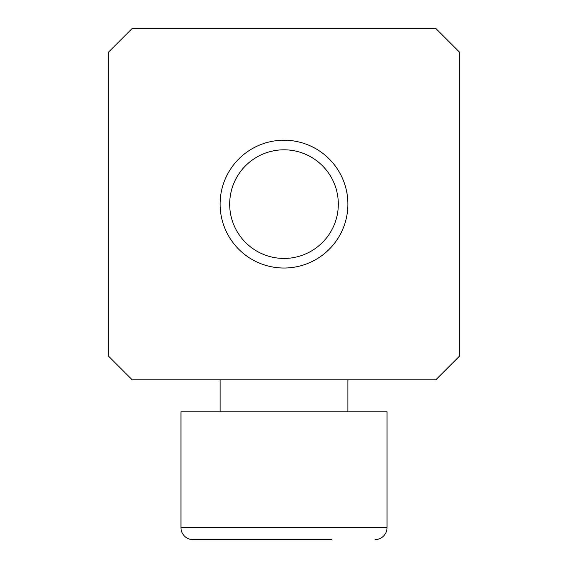 <?xml version="1.0" encoding="UTF-8"?>
<svg xmlns="http://www.w3.org/2000/svg" width="568" height="568" viewBox="0 0 568 568"><rect width="100%" height="100%" fill="white"/><g stroke="black" fill="none" stroke-linecap="round" stroke-linejoin="round"><path stroke-width="0.85" d="M180.965 527.615L387.035 527.615L387.035 411.8L180.965 411.8L180.965 527.615A11.985 11.985 0 0 0 192.942 539.6L284 539.6M192.942 539.6L331.925 539.6M387.035 527.615A11.985 11.985 0 0 1 375.058 539.6M347.9 411.8L347.9 379.85M220.1 411.8L220.1 379.85M108.275 52.362L108.275 355.887L132.237 379.85L435.762 379.85L459.725 355.887L459.725 52.362L435.762 28.4L132.237 28.4L108.275 52.362M220.1 204.125A63.9 63.9 0 0 0 284 268.025A63.9 63.9 0 0 0 347.9 204.125A63.9 63.9 0 0 0 284 140.225A63.9 63.9 0 0 0 220.1 204.125M229.685 204.125A54.315 54.315 0 0 0 284 258.44A54.315 54.315 0 0 0 338.315 204.125A54.315 54.315 0 0 0 284 149.81A54.315 54.315 0 0 0 229.685 204.125"/></g></svg>
